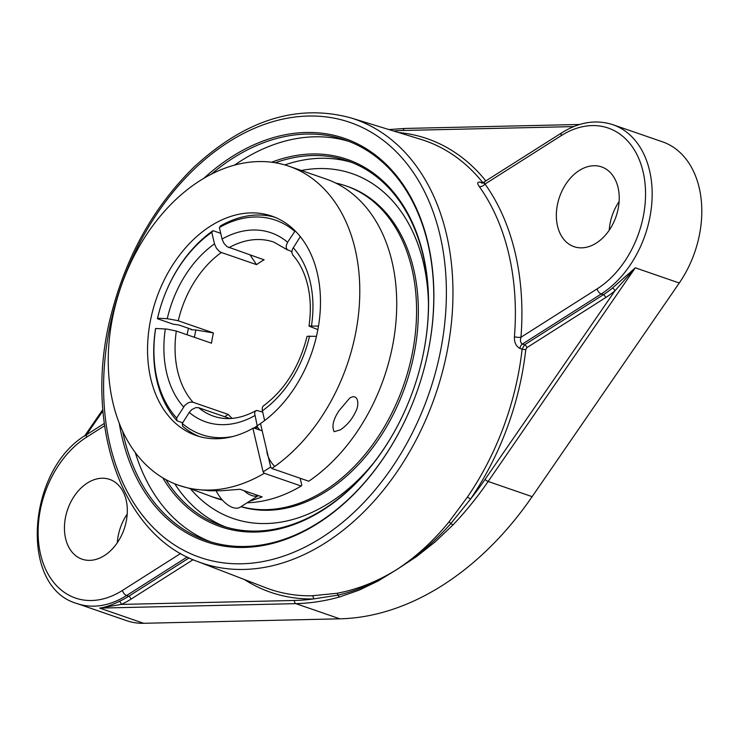 <?xml version="1.0" encoding="UTF-8"?>
<svg xmlns="http://www.w3.org/2000/svg" width="736" height="736" viewBox="0 0 736 736"><rect width="100%" height="100%" fill="white"/><g stroke="black" fill="none" stroke-linecap="round" stroke-linejoin="round"><path stroke-width="1.1" d="M275.301 162.766A192.97 136.758 109 0 1 347.65 160.908A192.97 136.758 109 0 1 427.892 320.132A192.97 136.758 109 0 1 323.582 509.229A192.97 136.758 109 0 1 221.692 525.706A192.97 136.758 109 0 1 165.904 479.614M162.702 477.774A194.286 137.696 -71 0 0 322.975 510.057A194.286 137.696 -71 0 0 426.254 270.71A194.286 137.696 -71 0 0 271.648 162.233M135.277 452.566A211.913 150.181 -71 0 0 210.708 541.871M348.965 141.404A211.913 150.181 -71 0 0 234.508 165.149M174.745 483.8A192.97 136.758 -71 0 0 225.685 526.994M351.569 162.362A192.97 136.758 -71 0 0 284.841 164.919M211.296 174.211A211.913 150.181 109 0 1 345.037 139.96A211.913 150.181 109 0 1 427.892 243.69A211.913 150.181 109 0 1 377.099 466.983A211.913 150.181 109 0 1 206.724 540.583A211.913 150.181 109 0 1 123.86 436.853A211.913 150.181 109 0 1 122.599 431.112M119.26 423.274A213.228 151.119 -71 0 0 122.029 437.147A213.228 151.119 -71 0 0 327.612 516.782A213.228 151.119 -71 0 0 421.286 220.368A213.228 151.119 -71 0 0 203.835 178.324M467.351 497.168L448.859 522.082C433.329 541.052 416.291 556.664 397.725 568.928L395.738 570.188A2.64 1.481 56 0 0 395.784 570.207L397.771 568.946A2.64 1.297 -121 0 1 397.725 568.928C416.87 556.94 434.617 541.77 450.975 523.425L470.405 499.229A239.936 170.044 -71 0 0 525.78 349.536L526.884 347.64A2.64 1.389 57.6 0 0 524.593 344.761L522.128 349.122A237.296 168.176 109 0 1 467.351 497.168A2.64 0.672 -145.6 0 1 470.405 499.229A293.121 207.745 109 0 0 485.07 479.394L614.974 290.766L635.297 267.821L612.426 288.08A2.64 1.205 -129.8 0 1 614.974 290.766A96.425 68.338 -71 0 1 605.636 297.602A2.64 1.389 57.6 0 0 603.345 294.731L524.593 344.761L522.385 344.062A4.692 3.257 -72.4 0 0 519.947 348.432L522.128 349.122A2.64 0.561 6.3 0 0 525.78 349.536M180.67 553.454L122.47 590.419A89.093 63.14 109 0 1 40.59 554.42A89.093 63.14 109 0 1 86.535 437.212A4.692 2.475 57.6 0 1 87.152 434.332C27.048 468.326 18.345 587.291 77.022 603.548L126.666 620.687A93.785 66.47 -71 0 0 143.64 623.291L339.839 618.82L295.872 603.64A295.762 209.613 -71 0 0 339.627 596.942L359.168 590.125L377.927 581.09L395.784 570.207M339.839 618.82A295.762 209.613 -71 0 0 532.137 496.653L679.273 283.001A93.785 66.47 -71 0 0 699.2 187.744A93.785 66.47 -71 0 0 662.529 141.836L612.895 124.697C596.142 119.306 579.112 122.001 561.807 132.784A4.692 2.475 -122.4 0 0 561.191 135.663A89.093 63.14 109 0 1 643.071 171.663A89.093 63.14 109 0 1 597.126 288.871L520.959 337.263A4.692 1.132 4.6 0 1 514.436 336.711C514.206 342.47 516.037 346.371 519.947 348.432M397.771 568.946L416.686 556.471L435.298 541.76L453.026 524.897A295.762 209.613 -71 0 0 488.161 481.473A2.64 0.681 -145.4 0 1 485.07 479.394M339.627 596.942A2.64 1.674 -105.7 0 1 338.091 595.139C357.99 590.456 377.2 582.139 395.738 570.188C376.538 581.918 356.868 589.628 336.729 593.326L312.138 595.783A237.296 168.176 109 0 1 265.806 587.76L197.579 561.513A234.756 166.373 -71 0 0 325.386 542.864A234.756 166.373 -71 0 0 452.456 310.031A234.756 166.373 -71 0 0 350.75 117.852L350.75 117.852C297.261 103.472 244.996 119.904 193.954 167.136C154.293 206.052 126.822 254.748 111.541 313.242C82.515 421.848 120.621 534.17 197.579 561.513M244.315 579.49A239.936 170.044 -71 0 0 313.462 598.938A2.64 1.803 88.9 0 0 312.138 595.783M119.26 601.395C111.817 605.047 105.285 607.283 99.673 608.102L121.284 604.412A2.64 1.546 65.7 0 0 119.26 601.395A93.785 66.47 109 0 0 128.69 596.28A2.64 1.389 -122.4 0 1 130.98 599.15L193.099 559.691M143.64 623.291L99.673 608.102L295.872 603.64A2.64 1.803 -91.3 0 1 294.501 600.466A293.121 207.745 109 0 0 313.462 598.938L338.091 595.139A2.64 1.647 -100.2 0 0 336.729 593.326M448.859 522.082A2.64 0.975 39 0 1 450.975 523.425A2.64 1.012 43.6 0 0 453.026 524.897M482.742 182.924L480.994 182.372C477.379 181.534 476.781 182.896 479.2 186.466A236.992 167.955 109 0 1 514.436 336.711M65.605 538.531A42.2 29.909 109 0 1 75.725 494.068A42.2 29.909 109 0 1 109.646 479.412A42.2 29.909 109 0 1 126.15 500.066A42.2 29.909 109 0 1 116.03 544.53A42.2 29.909 109 0 1 82.11 559.185A42.2 29.909 109 0 1 65.605 538.531M597.126 288.871A4.692 2.475 57.6 0 0 601.202 293.986L522.385 344.062C520.508 342.976 520.03 340.713 520.959 337.263A241.675 171.286 -71 0 0 485.024 184.046A4.692 2.953 -35.6 0 1 479.2 186.466M561.191 135.663L485.024 184.046C482.982 182.74 482.825 182.326 484.555 182.786M561.807 132.784L482.19 183.218A4.692 3.257 107.6 0 1 482.144 183.209M481.905 183.108A4.692 3.257 107.6 0 1 480.994 182.372M557.511 226.016A42.2 29.909 109 0 1 567.631 181.553A42.2 29.909 109 0 1 601.56 166.897A42.2 29.909 109 0 1 618.056 187.551A42.2 29.909 109 0 1 607.945 232.015A42.2 29.909 109 0 1 574.016 246.67A42.2 29.909 109 0 1 557.511 226.016M329.369 502.89A182.418 129.278 -71 0 0 373.345 463.266A182.418 129.278 -71 0 1 329.369 502.89A182.418 129.278 -71 0 1 200.128 498.778A182.418 129.278 -71 0 1 190.468 488.796A182.418 129.278 -71 0 0 200.063 498.732A182.418 129.278 -71 0 0 329.369 502.89M428.462 303.609A182.418 129.278 -71 0 0 423.448 262.908A182.418 129.278 -71 0 0 314.051 168.792A182.418 129.278 -71 0 0 301.328 170.494A182.418 129.278 -71 0 1 314.07 168.792A182.418 129.278 -71 0 1 428.462 303.609M127.208 514.078A42.2 29.909 -71 0 0 117.309 542.736M619.114 201.563A42.2 29.909 -71 0 0 609.224 230.221M191.204 329.231A113.289 80.288 -71 0 0 191.084 329.756L195.896 329.995A106.628 75.569 -71 0 0 194.442 337.309M191.084 329.756L191.921 329.645L191.231 329.25L178.922 324.999L173.264 324.199L157.44 318.734L157.587 318.219L167.265 318.688L177.726 320.611L213.431 332.939L195.896 329.995M316.462 336.324L307.068 336.334C299.423 366.684 284.823 389.914 263.276 406.014L262.43 407.109L262.136 409.529L264.629 420.578M300.288 236.596L292.367 249.348L291.806 252.568L292.799 255.033C299.773 262.844 304.75 272.955 307.74 285.384C310.675 298.006 311.098 311.576 309.01 326.085M182.721 422.777L177.026 420.808L176.649 418.03L184.791 405.435L187.763 403.052L190.219 402.141L193.016 402.261L228.197 414.405L224.692 416.705M274.933 217.276A116.04 82.239 -71 0 0 220.579 225.869L219.356 227.534L222.134 239.375L224.048 243.478L227.047 246.67L264.104 259.836A92.11 65.283 109 0 0 260.296 262.108A92.11 65.283 109 0 0 256.542 264.638L221.361 252.494L219.089 251.178L216.476 248.28L214.572 244.177L211.784 232.337L213.008 230.672A116.04 82.239 -71 0 0 157.44 318.734M229.991 418.536L198.453 407.652L195.85 407.588L191.802 409.575L189.244 412.427L182.27 423.476L182.657 426.264A116.04 82.239 -71 0 0 199.254 436.485M253.616 427.901A116.04 82.239 109 0 1 196.144 435.51A116.04 82.239 109 0 1 150.77 378.709A116.04 82.239 109 0 1 178.59 256.432A116.04 82.239 109 0 1 271.888 216.126A116.04 82.239 109 0 1 320.298 309.341A116.04 82.239 109 0 1 261.179 423.09L253 428.729L253.616 427.901L262.191 430.864L259.771 430.026L257.48 427.147L254.582 413.025L255.19 411.341L256.754 410.421L262.642 412.077M317.869 329.618L309 326.085L318.495 326.066M291.806 251.666L287.187 249.596L286.286 247.811L286.267 245.53L287.583 242.245L295.182 230.883M193.025 402.261A92.11 65.283 109 0 1 176.318 331.053L211.49 343.197A92.11 65.283 109 0 1 213.431 332.939M250.102 254.996L256.542 264.638M232.144 418.398A92.11 65.283 109 0 1 228.197 414.405M176.318 331.053L166.879 329.075L155.646 328.477L155.498 328.992A116.04 82.239 -71 0 0 177.026 420.808M300.187 236.652A113.408 80.371 109 0 1 301.374 237.976M176.649 418.03A113.408 80.371 109 0 1 155.646 328.477M219.356 227.534A113.408 80.371 109 0 1 294.556 231.196M157.587 318.219A113.408 80.371 109 0 1 211.784 232.337M257.48 427.147A113.408 80.371 109 0 1 255.153 428.435M232.824 436.503A113.408 80.371 109 0 1 182.27 423.476M213.008 230.672L220.717 233.34M240.957 506.699A168.792 119.628 -71 0 0 326.628 491.17A168.792 119.628 -71 0 0 417.864 325.772A168.792 119.628 -71 0 0 347.668 186.493L345.883 185.877A168.792 119.628 -71 0 0 335.745 183.062M241.068 506.626A168.792 119.628 -71 0 0 324.843 490.553A168.792 119.628 -71 0 0 416.07 325.156A168.792 119.628 -71 0 0 345.883 185.877M270.682 467.038L271.823 468.473A168.792 119.628 -71 0 0 359.453 303.002A168.792 119.628 -71 0 0 289.101 166.272A168.792 119.628 -71 0 0 153.401 224.894A168.792 119.628 -71 0 0 112.93 402.748A168.792 119.628 -71 0 0 178.931 485.374A168.792 119.628 -71 0 0 264.261 473.285L263.111 471.85L270.682 467.038L260.572 423.918M271.823 468.473L308.761 481.224A168.792 119.628 109 0 0 396.391 315.762A168.792 119.628 109 0 0 326.039 179.023L289.101 166.272M334.153 431.701C331.623 426.457 333.242 419.465 339.002 410.725L349.674 398.148C358.147 392.665 359.794 404.46 355.617 411.691C352.305 419.023 347.272 425.058 340.529 429.796L334.153 431.701M300.178 478.262L301.806 485.208L301.19 486.036A168.792 119.628 109 0 1 247.112 502.789M222.438 500.094A168.792 119.628 109 0 1 215.869 498.125L190.219 488.704M263.111 471.85L253 428.729M188.462 328.284A116.04 82.239 -71 0 0 187.1 334.779M301.19 486.036L264.261 473.285M274.776 466.422A15.3 8.059 -122.4 0 1 266.763 450.322M178.931 485.374L190.587 488.768L209.604 490.756L221.315 490.756L240.028 489.284L262.163 496.92L249.366 501.354M222.18 499.808L210.689 496.331M216.136 490.848A22.42 11.813 57.6 0 0 240.24 507.159L258.391 495.622M258.299 495.595A22.42 11.813 -122.4 0 1 243.892 490.618M321.393 537.786A230.064 163.052 109 0 1 108.873 331.862A230.064 163.052 109 0 1 394.726 150.254A230.064 163.052 109 0 1 321.393 537.786M532.137 496.653L488.161 481.473L635.297 267.821L679.273 283.001M526.884 347.64L605.636 297.602M612.426 288.08A93.785 66.47 109 0 1 603.345 294.731L601.202 293.986A93.785 66.47 -71 0 0 649.566 170.605A93.785 66.47 -71 0 0 612.895 124.697M189.124 557.888L128.69 596.28L126.546 595.534A4.692 2.475 -122.4 0 1 122.47 590.419M294.501 600.466L121.284 604.412A96.425 68.338 -71 0 0 130.98 599.15M350.75 117.852L420.642 139.288A237.296 168.176 109 0 1 482.982 182.822M485.898 181.001A239.936 170.044 -71 0 0 398.627 132.535M86.498 434.755L102.911 410.918M393.576 130.98A293.121 207.745 109 0 1 403.236 130.474L573.712 126.592M405.38 128.515A2.64 1.803 88.7 0 0 404.938 128.45A2.64 1.803 88.7 0 0 403.236 130.474M86.535 437.212L104.558 425.758M77.022 603.548A93.785 66.47 -71 0 0 126.546 595.534L187.248 556.968M262.338 410.817A100.022 70.886 -71 0 0 309.571 335.984M311.512 325.726A100.022 70.886 -71 0 0 310.169 281.75A100.022 70.886 -71 0 0 293.213 247.701M165.324 328.946A100.022 70.886 -71 0 0 183.623 406.98M287.583 242.245A100.022 70.886 -71 0 0 222.051 239.053M228.933 247.692A92.11 65.283 109 0 1 273.755 242.089L287.546 249.946M255.916 410.697C240.792 418.848 226.697 420.688 213.633 416.226A92.11 65.283 109 0 1 198.646 407.716M178.259 320.795A92.11 65.283 109 0 1 221.361 252.494M214.489 243.864A100.022 70.886 -71 0 0 167.265 318.688M189.244 412.427A100.022 70.886 -71 0 0 254.776 415.619M84.603 436.025L102.801 409.584M579.729 124.467L404.938 128.45L388.985 129.573M87.152 434.332L104.245 423.467"/></g></svg>
